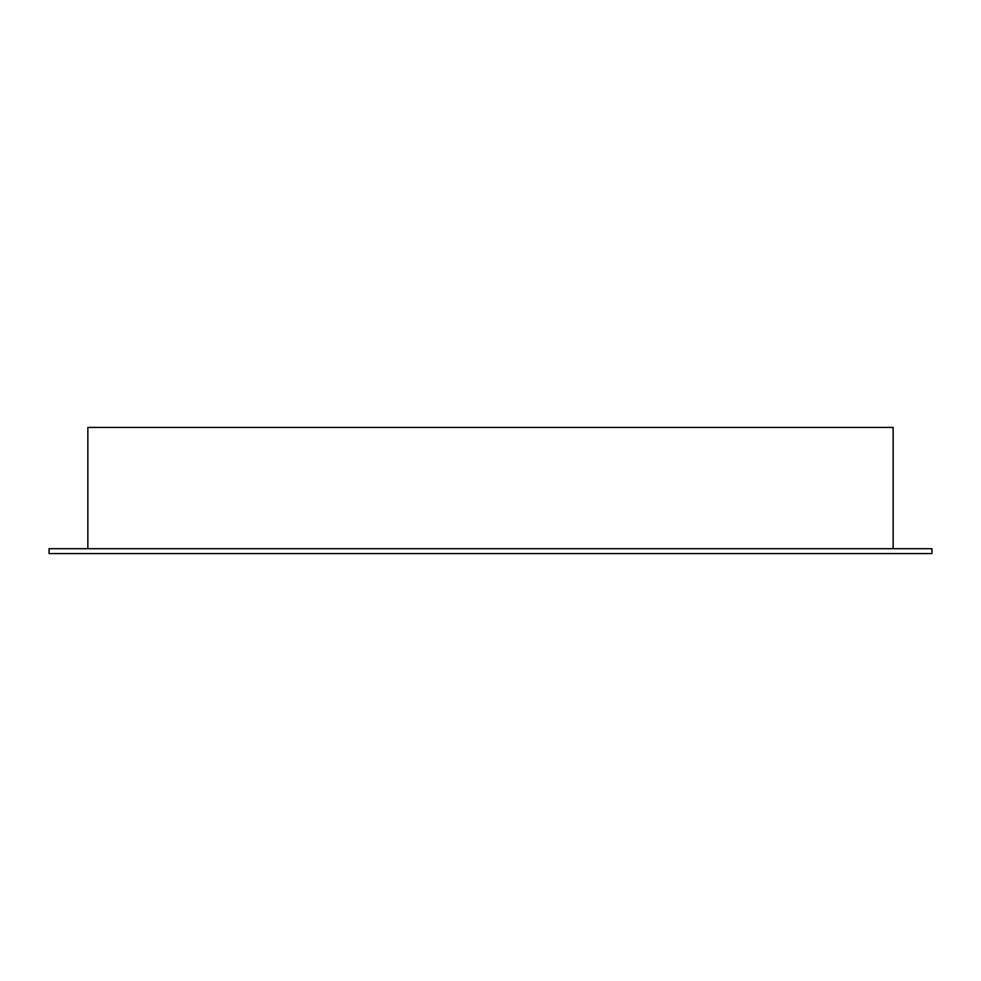 <?xml version="1.0" encoding="UTF-8"?>
<svg xmlns="http://www.w3.org/2000/svg" width="981" height="981" viewBox="0 0 981 981"><rect width="100%" height="100%" fill="white"/><g stroke="black" fill="none" stroke-linecap="round" stroke-linejoin="round"><path stroke-width="1.47" d="M931.95 548.71L49.05 548.71L49.05 553.566L931.95 553.566L931.95 548.71M893.139 548.71L893.139 427.434L87.861 427.434L87.861 548.71"/></g></svg>

